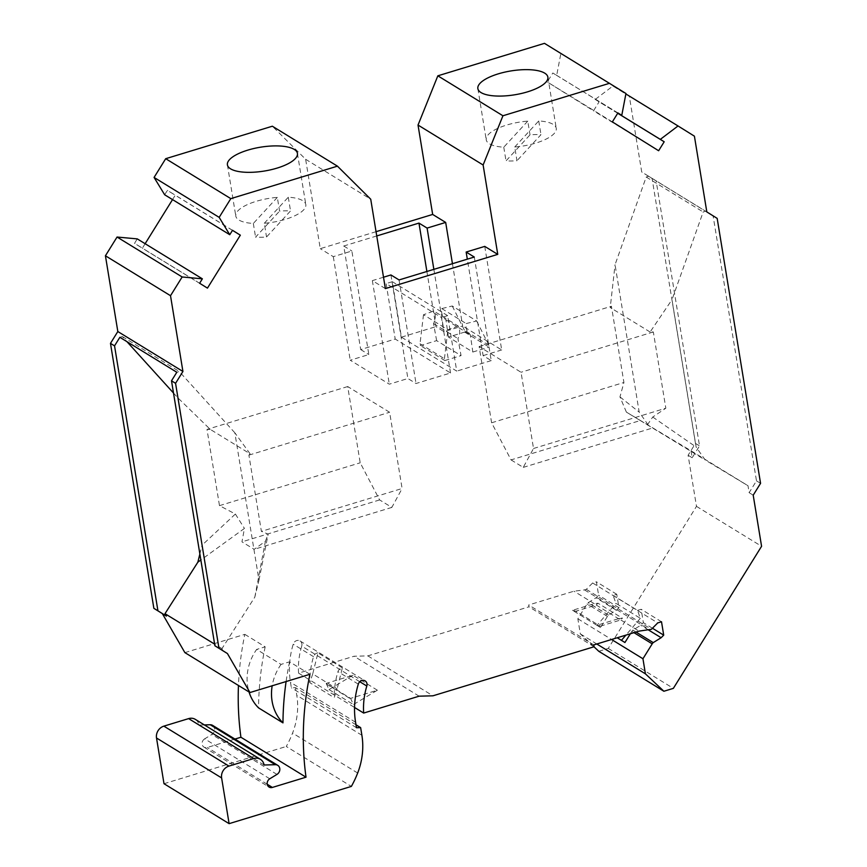 <?xml version="1.0" encoding="UTF-8"?>
<svg xmlns="http://www.w3.org/2000/svg" width="867" height="867" viewBox="0 0 867 867"><rect width="100%" height="100%" fill="white"/><g stroke="black" fill="none" stroke-linecap="round" stroke-linejoin="round"><path stroke-width="0.65" stroke-dasharray="4.33 3.25" d="M359.783 681.722L301.727 646.099A71.939 62.933 121.5 0 0 298.573 673.128L354.029 656.243L367.846 655.875L528.968 606.813L528.675 604.982L573.932 591.196L584.51 589.896L586.309 589.343L592.638 582.971L596.42 581.811L598.609 595.206L596.03 597.775L588.194 602.641A4.931 4.313 121.5 0 0 587.1 603.92L577.856 618.8L580.326 633.896L593.982 646.771M301.727 646.099A4.931 4.313 121.5 0 0 300.036 640.951A4.931 4.313 121.5 0 0 293.198 644.203A81.791 71.56 121.5 0 0 290.478 682.318L291.377 687.802L295.539 687.694L296.796 695.334A68.981 60.354 121.5 0 1 292.569 733.081A93.614 81.899 121.5 0 1 286.273 746.476L351.363 786.412M164.004 783.714L286.273 746.476M204.352 724.92L198.976 725.061A9.851 8.627 121.5 0 0 195.281 719.35M269.778 778.783L204.677 738.847L211.851 734.479A5.419 4.747 121.5 0 0 214.713 729.851A5.419 4.747 121.5 0 0 212.632 725.386M204.677 738.847A4.931 4.313 121.5 0 0 202.076 743.052A4.931 4.313 121.5 0 0 203.973 747.116A4.931 4.313 121.5 0 0 207.3 747.484L234.935 739.063M184.877 652.613L244.83 634.351A293.664 256.914 121.5 0 0 238.458 685.483M145.136 243.714L142.351 248.19L134.526 243.313L137.268 238.891M164.665 194.772L167.407 190.361L175.242 195.238L172.522 199.605M376.05 231.684L320.27 248.666L305.639 159.279L272.346 126.214M598.794 651.312L608.255 648.429L696.483 506.361L688.105 455.24L695.464 443.405L652.071 178.439L641.721 171.991L629.323 96.237L612.936 86.028L595.228 99.434L599.097 101.84L593.527 110.792L547.25 81.953L552.821 72.991L556.679 75.396L560.851 53.559L544.476 43.35M367.846 655.875L432.936 695.811M594.068 646.749L528.968 606.813M584.51 589.896L649.611 629.832M586.309 589.343L651.41 629.29M592.638 582.971L657.739 622.907M613.121 595.401L637.538 610.379L640.323 618.301L615.917 603.324L613.121 595.401L616.762 594.296L618.951 607.68L616.372 610.26L608.536 615.115A4.931 4.313 121.5 0 0 607.442 616.394L600.528 627.535L597.027 625.356L615.917 603.324M597.027 625.356L600.528 627.535M640.323 618.301L625.898 635.132M618.68 618.659L622.419 618.193L598.002 603.215L596.214 605.003L575.861 611.202L600.278 626.18L596.908 625.291L618.68 618.659L639.022 631.133M600.278 626.18L620.631 619.981L622.419 618.193M637.538 610.379L641.168 609.273L643.368 622.658L640.778 625.237L632.943 630.092A4.931 4.313 121.5 0 0 631.848 631.371L630.363 633.777M616.762 594.296L596.42 581.811M661.51 621.758L641.168 609.273M618.951 607.68L598.609 595.206M580.326 633.896L596.799 643.997M577.856 618.8L611.582 639.499M608.536 615.115L588.194 602.641M608.406 615.104L588.064 602.63M616.372 610.26L596.03 597.775M652.45 628.239L643.368 622.658M648.494 629.973L640.778 625.237M636.02 632.054L632.823 630.081M653.284 642.577L632.943 630.092M608.255 648.429L673.356 688.365M696.483 506.361L761.573 546.297M342.346 667.861L317.94 652.884L312.727 673.93L337.144 688.907L334.196 697.642A81.791 71.56 121.5 0 1 337.957 671.654A4.931 4.313 121.5 0 1 342.346 667.861L337.144 688.907M312.727 673.93L309.779 682.665L334.196 697.642M317.94 652.884A4.931 4.313 121.5 0 0 313.54 656.677A81.791 71.56 121.5 0 0 309.779 682.665M298.573 673.128L354.549 707.472M356.478 727.738L291.377 687.802M355.99 724.779L295.539 687.694M264.077 764.997L198.976 725.061M232.508 230.297L167.407 190.361M232.475 230.351L175.242 195.238M207.451 288.126L142.351 248.19M199.627 283.249L134.526 243.313M305.639 159.279L370.729 199.226M556.679 75.396L617.9 112.959M560.851 53.559L625.952 93.495M617.705 113.263L599.097 101.84M658.627 150.739L593.527 110.792M595.228 99.434L617.727 113.23M612.351 121.889L547.25 81.953M617.911 112.927L552.821 72.991M629.323 96.237L694.413 136.173M612.936 86.028L625.866 93.95M511.053 459.9L523.256 467.389L533.519 448.488L521.034 372.257L479.126 346.54L491.611 422.782L511.053 459.9L640.301 420.538L626.386 412.118L691.042 450.786L692.18 457.743L699.528 445.898L656.146 180.932L648.668 176.272L713.097 215.883L756.49 480.849L749.142 492.684L748.004 485.737L705.174 459.976L696.136 447.058L672.001 299.668L703.17 211.971L705.63 211.223M648.213 425.025L639.185 412.107L615.05 264.728L646.208 177.02L648.668 176.272M692.18 457.743L688.105 455.24M695.464 443.405L699.528 445.898M646.208 177.02L703.17 211.971M691.042 450.786L748.004 485.737M753.206 495.176L749.142 492.684M756.49 480.849L760.565 483.342M713.097 215.883L717.172 218.376M640.301 420.538L705.174 459.976M523.256 467.389L652.504 428.027M533.519 448.488L665.823 408.205L653.339 331.963L650.109 332.018L672.001 299.668M647.324 424.96L652.743 417.027L665.823 408.205M652.743 417.027L696.136 447.058M479.126 346.54L611.43 306.257L610.238 307.557L615.05 264.728M650.109 332.018L610.238 307.557M653.339 331.963L521.034 372.257M626.386 412.118L619.959 396.913L623.915 382.488L611.43 306.257M491.611 422.782L623.915 382.488M619.959 396.913L639.185 412.107M652.071 178.439L656.146 180.932M706.822 211.927L641.721 171.991M514.727 147.011L538.732 120.946A35.471 12.073 170.7 0 1 556.256 128.338A35.471 12.073 170.7 0 1 554.132 133.561A35.471 12.073 170.7 0 1 514.727 147.011L516.97 160.731A35.471 12.073 170.7 0 1 506.014 160.894L530.019 134.84A35.471 12.073 170.7 0 1 540.975 134.667L516.97 160.731M538.732 120.946L540.975 134.667M527.765 121.12L503.77 147.184A35.471 12.073 170.7 0 1 486.235 139.804A35.471 12.073 170.7 0 1 488.359 134.569A35.471 12.073 170.7 0 1 527.765 121.12L530.019 134.84M503.77 147.184L506.014 160.894M452.444 263.698L462.642 325.992L444.056 331.649L435.917 326.653L426.889 271.479M484.74 246.391L501.7 349.954L462.642 325.992M376.744 235.954L343.744 246L360.694 349.564L395.211 339.051L450.547 373.005L416.03 383.507L407.891 378.521L389.305 384.179L350.246 360.217L368.833 354.56L351.872 250.996L333.296 256.654L320.27 248.666M360.694 349.564L368.833 354.56M423.486 314.743L420.018 343.765L420.408 345.575L436.643 340.633L461.049 355.611L457.939 338.553A12.81 11.206 121.5 0 0 458.188 326.003L433.782 311.025L423.486 314.743L447.903 329.72L458.188 326.003M436.643 340.633L433.533 323.575A12.81 11.206 121.5 0 0 433.782 311.025M420.018 343.765L444.424 358.743L444.825 360.553L420.408 345.575M433.533 323.575L457.939 338.553M444.825 360.553L461.049 355.611M444.424 358.743L447.903 329.72M448.423 337.046L445.92 319.804A12.81 11.206 121.5 0 1 441.769 308.587L452.249 305.986L476.655 320.963L466.186 323.564A12.81 11.206 121.5 0 0 470.326 334.781L472.829 352.024L448.423 337.046L464.647 332.104L464.441 330.24L488.858 345.218L489.064 347.082L464.647 332.104M452.249 305.986L464.441 330.24M476.655 320.963L488.858 345.218M472.829 352.024L489.064 347.082M441.769 308.587L466.186 323.564M445.92 319.804L470.326 334.781M385.371 288.603L372.355 280.615L389.305 384.179M333.296 256.654L350.246 360.217M343.744 246L351.872 250.996M383.507 277.223L372.355 280.615M390.93 274.958L407.891 378.521M277.321 197.383L253.327 223.448A35.471 12.073 170.7 0 1 235.791 216.067A35.471 12.073 170.7 0 1 237.916 210.833A35.471 12.073 170.7 0 1 277.321 197.383L279.575 211.104A35.471 12.073 170.7 0 1 290.532 210.93L266.527 236.994A35.471 12.073 170.7 0 1 255.57 237.157L279.575 211.104M253.327 223.448L255.57 237.157M264.283 223.274L288.288 197.221A35.471 12.073 170.7 0 1 305.813 204.601A35.471 12.073 170.7 0 1 303.688 209.825A35.471 12.073 170.7 0 1 264.283 223.274L266.527 236.994M288.288 197.221L290.532 210.93M199.865 554.002L202.011 545.235L177.876 397.855L210.226 429.36L250.108 453.82L234.838 432.796L258.973 580.186L254.822 597.114L221.963 648.624L223.361 651.052M221.963 648.624L214.626 644.127M119.852 337.306L122.312 336.559L126.918 341.641M173.508 393.033L177.876 397.855M234.838 432.796L179.274 371.51L176.814 372.257M254.822 597.114L265.4 541.268L254.172 549.331L241.969 541.842L244.451 528.415L200.851 560.006M122.312 336.559L179.274 371.51M250.108 453.82L248.905 455.121L261.39 531.363L402.104 488.511L389.619 412.269L347.71 386.563L360.195 462.805L379.627 499.923L391.841 507.412L402.104 488.511M258.973 580.186L268.163 534.148L261.39 531.363M265.4 541.268L268.163 534.148M210.226 429.36L206.996 429.414L219.481 505.645L235.38 514.033L202.011 545.235M347.71 386.563L206.996 429.414M219.481 505.645L360.195 462.805M248.905 455.121L389.619 412.269M391.841 507.412L254.172 549.331M379.627 499.923L241.969 541.842M235.38 514.033L244.451 528.415M309.92 674.288L289.578 661.814L281.049 664.404L256.643 649.426A46.319 40.521 121.5 0 0 249.035 691.974M244.83 634.351L265.172 646.836L256.643 649.426M289.578 661.814A293.664 256.914 121.5 0 0 286.099 681.549M265.172 646.836A293.664 256.914 121.5 0 0 258.561 707.895M281.049 664.404A46.319 40.521 121.5 0 0 272.173 685.786M377.383 690.219L352.977 675.241L326.187 683.402L350.593 698.379L377.383 690.219L353.422 704.546L350.907 699.073A43.133 37.736 121.5 0 1 350.593 698.379M419.129 696.179L354.029 656.243M326.187 683.402A43.133 37.736 121.5 0 0 326.501 684.096L329.016 689.568L352.977 675.241M329.016 689.568L353.422 704.546M593.765 644.918L528.675 604.982M596.214 605.003L620.631 619.981M596.908 625.291L572.502 610.314L594.274 603.681L598.002 603.215M572.502 610.314L575.861 611.202M594.274 603.681L573.932 591.196M399.069 279.943L416.03 383.507M450.547 373.005L441.466 317.539L386.129 283.585L395.211 339.051M447.654 315.653L392.328 281.699L401.41 337.165L456.736 371.119L447.654 315.653L441.466 317.539M392.328 281.699L386.129 283.585M433.858 269.355L444.056 331.649M474.292 257.044L491.253 360.607L483.114 355.611L467.324 259.168M483.114 355.611L501.7 349.954M401.41 337.165L435.917 326.653M491.253 360.607L456.736 371.119M607.442 616.394L587.1 603.92M633.972 632.672L631.848 631.371M358.299 684.139L337.957 671.654M313.54 656.677L293.198 644.203M355.578 722.254L290.478 682.318M357.67 773.028L292.569 733.081M361.886 735.27L296.796 695.334M276.952 774.415L211.851 734.479M267.231 784.256L207.3 747.484M326.501 684.096L350.907 699.073M300.036 640.951L365.137 680.888M203.973 747.116L269.063 787.052M547.868 77.12L556.256 128.338M227.414 164.86L235.791 216.067M297.424 153.394L305.813 204.601M477.858 88.586L486.235 139.804"/><path stroke-width="1.3" d="M611.582 639.499L642.946 658.747L652.201 643.856A4.931 4.313 121.5 0 1 653.284 642.577L661.131 637.722L663.71 635.143L661.51 621.758L657.739 622.907L651.41 629.29L639.022 631.133L593.765 644.918L594.068 646.749L432.936 695.811L419.129 696.179L363.674 713.064A71.939 62.933 121.5 0 1 366.817 686.035A4.931 4.313 121.5 0 0 365.137 680.888A4.931 4.313 121.5 0 0 358.299 684.139A81.791 71.56 121.5 0 0 355.578 722.254L356.478 727.738L360.639 727.63L361.886 735.27A68.981 60.354 121.5 0 1 357.67 773.028A93.614 81.899 121.5 0 1 351.363 786.412L229.105 823.65L221.616 777.927L156.515 737.99L164.004 783.714L229.105 823.65M642.946 658.747L645.416 673.832L663.884 691.248L673.356 688.365L761.573 546.297L753.206 495.176L760.565 483.342L717.172 218.376L706.822 211.927L694.413 136.173L678.037 125.964L660.329 139.37L664.187 141.776L617.705 113.263M376.05 231.684L432.666 214.442L418.024 125.054L437.835 75.819L544.476 43.35L625.952 93.495L621.78 115.344L617.911 112.927L612.351 121.889L658.627 150.739L664.187 141.776M609.577 83.286L502.936 115.766L483.125 165.001L497.756 254.378L484.74 246.391L466.153 252.048L474.292 257.044L399.069 279.943L390.93 274.958L383.507 277.223M337.447 166.161L272.346 126.214L165.705 158.694L154.077 177.432L219.167 217.368L230.806 198.63L337.447 166.161L370.729 199.226L385.371 288.603L497.756 254.378M219.167 217.368L229.766 234.719L232.508 230.297L240.332 235.174L232.475 230.351M202.369 278.827L182.157 276.974L170.517 295.712L182.926 371.466L117.825 331.53L105.427 255.776L117.056 237.038L137.268 238.891L202.369 278.827L199.627 283.249L207.451 288.126L240.332 235.174M182.926 371.466L175.567 383.312L218.961 648.267L227.425 653.545L249.967 692.549L309.92 674.288A293.664 256.914 121.5 0 0 306.018 777.19L272.39 787.431L267.231 784.256M277.733 765.323A5.419 4.747 121.5 0 0 275.359 764.705L210.258 724.758A5.419 4.747 121.5 0 1 212.632 725.386L277.733 765.323A5.419 4.747 121.5 0 1 279.813 769.798A5.419 4.747 121.5 0 1 276.952 774.415L269.778 778.783A4.931 4.313 121.5 0 0 267.177 782.988A4.931 4.313 121.5 0 0 269.063 787.052A4.931 4.313 121.5 0 0 272.39 787.431M260.382 759.297A9.851 8.627 121.5 0 0 253.728 758.549L188.627 718.613A9.851 8.627 121.5 0 1 195.281 719.35L260.382 759.297A9.851 8.627 121.5 0 1 264.077 764.997L275.359 764.705M253.728 758.549L228.964 766.092A9.851 8.627 121.5 0 0 221.616 777.927M188.627 718.613L163.863 726.145A9.851 8.627 121.5 0 0 156.515 737.99M210.258 724.758L204.352 724.92M238.458 685.483A293.664 256.914 121.5 0 0 240.918 737.243L234.935 739.063M117.825 331.53L110.477 343.365L153.86 608.331L162.335 613.608L184.877 652.613L249.967 692.549M172.522 199.605L145.136 243.714M154.077 177.432L164.665 194.772L229.766 234.719M593.982 646.771L598.794 651.312L663.884 691.248M630.363 633.777L624.934 642.512L617.228 637.776L621.444 640.334L625.898 635.132M624.934 642.512L621.444 640.334M596.799 643.997L645.416 673.832M663.71 635.143L652.45 628.239M661.131 637.722L648.494 629.973M653.165 642.566L636.02 632.054M354.549 707.472L363.674 713.064M360.639 727.63L355.99 724.779M240.918 737.243L306.018 777.19M117.056 237.038L182.157 276.974M105.427 255.776L170.517 295.712M165.705 158.694L230.806 198.63M617.9 112.959L621.78 115.344M617.727 113.23L660.329 139.37M625.866 93.95L678.037 125.964M479.982 83.362A35.471 12.073 170.7 0 1 511.519 70.845A35.471 12.073 170.7 0 1 544.725 73.153A35.471 12.073 170.7 0 1 547.868 77.12A35.471 12.073 170.7 0 1 545.744 82.354A35.471 12.073 170.7 0 1 507.639 95.695A35.471 12.073 170.7 0 1 477.858 88.586A35.471 12.073 170.7 0 1 479.982 83.362M437.835 75.819L502.936 115.766M418.024 125.054L483.125 165.001M432.666 214.442L445.681 222.429L452.444 263.698M445.681 222.429L427.095 228.086L418.956 223.09L376.744 235.954M295.3 158.618A35.471 12.073 170.7 0 1 263.763 171.135A35.471 12.073 170.7 0 1 230.557 168.827A35.471 12.073 170.7 0 1 227.414 164.86A35.471 12.073 170.7 0 1 229.538 159.626A35.471 12.073 170.7 0 1 267.643 146.285A35.471 12.073 170.7 0 1 297.424 153.394A35.471 12.073 170.7 0 1 295.3 158.618M227.425 653.545L214.897 645.774L171.503 380.808L175.567 383.312M214.897 645.774L218.961 648.267M214.626 644.127L165.001 613.684L197.86 562.174L199.865 554.002M171.503 380.808L176.814 372.257L119.852 337.306L114.542 345.868L157.935 610.823L166.399 616.101L165.001 613.684M166.399 616.101L162.335 613.608M126.918 341.641L173.508 393.033M197.86 562.174L200.851 560.006M110.477 343.365L114.542 345.868M153.86 608.331L157.935 610.823M286.099 681.549A293.664 256.914 121.5 0 0 282.967 722.872L258.561 707.895A46.319 40.521 121.5 0 1 249.035 691.974M272.173 685.786A46.319 40.521 121.5 0 0 282.967 722.872M427.095 228.086L433.858 269.355M467.324 259.168L466.153 252.048M418.956 223.09L426.889 271.479M652.201 643.856L633.972 632.672M366.817 686.035L359.783 681.722M228.964 766.092L163.863 726.145"/></g></svg>
